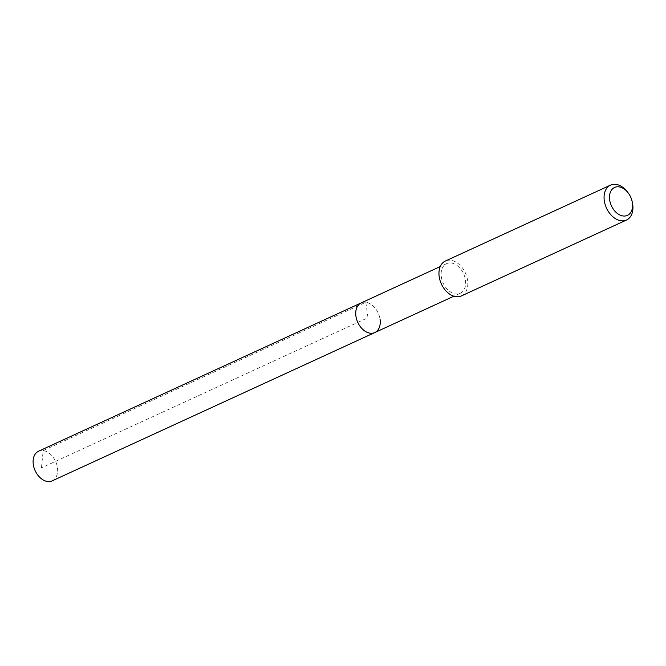 <?xml version="1.0" encoding="UTF-8"?>
<svg xmlns="http://www.w3.org/2000/svg" width="666" height="666" viewBox="0 0 666 666"><rect width="100%" height="100%" fill="white"/><g stroke="black" fill="none" stroke-linecap="round" stroke-linejoin="round"><path stroke-width="0.5" stroke-dasharray="3.33 2.5" d="M52.189 480.86A16.317 11.23 65.3 0 0 57.443 467.624A16.317 11.23 65.3 0 0 38.561 451.215M361.18 302.905A16.317 11.23 -114.7 0 1 380.061 319.314A16.317 11.23 65.3 0 0 361.18 302.905M465.467 280.061A16.317 11.23 -114.7 0 1 460.206 293.298A16.317 11.23 -114.7 0 1 441.317 276.889A16.317 11.23 -114.7 0 1 446.578 263.653A16.317 11.23 -114.7 0 1 465.467 280.061M374.808 332.559A16.317 11.23 65.3 0 0 380.061 319.314M461.413 295.92A19.197 13.212 65.3 0 0 467.599 280.336A19.197 13.212 65.3 0 0 445.371 261.03M627.364 191.841A19.197 13.212 -114.7 0 1 632.417 202.839M41.459 467.84L43.173 450.566L365.792 302.264L367.99 317.732L41.459 467.84M460.206 293.298L453.879 296.212M446.578 263.653L440.251 266.558"/><path stroke-width="1" d="M440.251 266.558L38.561 451.215A16.317 11.23 65.3 0 0 33.3 464.452A16.317 11.23 65.3 0 0 52.189 480.86L374.808 332.559A16.317 11.23 -114.7 0 1 355.919 316.15A16.317 11.23 -114.7 0 1 361.18 302.905A16.317 11.23 65.3 0 0 355.919 316.15A16.317 11.23 65.3 0 0 374.808 332.559A16.317 11.23 -114.7 0 0 380.061 319.314M610.481 185.14L445.371 261.03A19.197 13.212 65.3 0 0 439.185 276.615A19.197 13.212 65.3 0 0 461.413 295.92L626.515 220.021A19.197 13.212 -114.7 0 1 604.295 200.716A19.197 13.212 -114.7 0 1 610.481 185.14A19.197 13.212 -114.7 0 1 627.364 191.841L628.121 192.824A15.36 10.573 -114.7 0 1 632.167 201.623A15.36 10.573 -114.7 0 1 632.392 202.905A15.36 10.573 -114.7 0 1 623.101 215.975A15.36 10.573 -114.7 0 1 609.665 199.925A15.36 10.573 -114.7 0 1 615.043 187.279A15.36 10.573 -114.7 0 1 628.121 192.824M632.167 201.623L632.417 202.839A19.197 13.212 -114.7 0 1 632.7 204.437A19.197 13.212 -114.7 0 1 626.515 220.021M453.879 296.212L374.808 332.559"/></g></svg>
